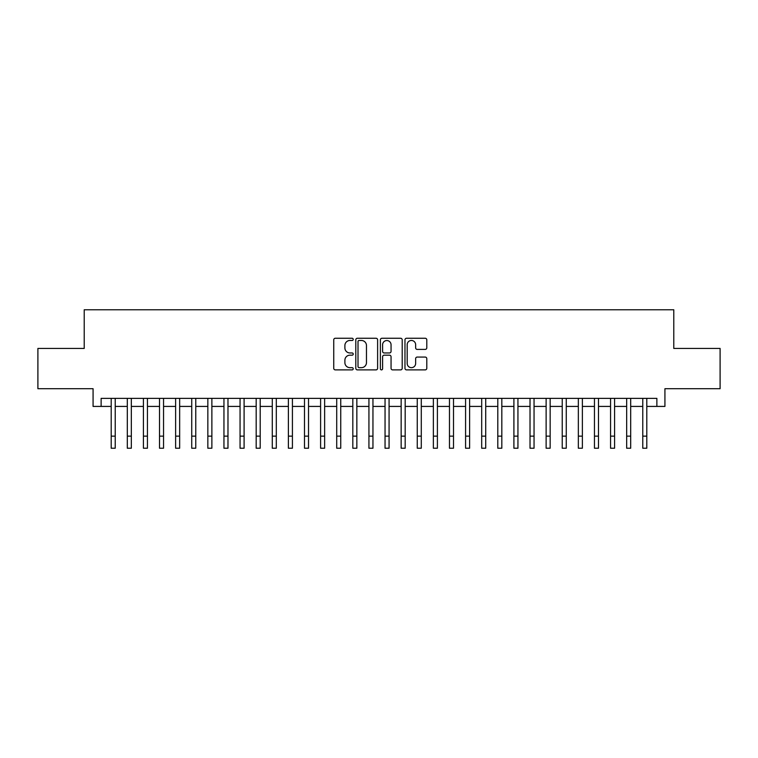 <?xml version="1.0" encoding="UTF-8"?>
<svg xmlns="http://www.w3.org/2000/svg" width="758" height="758" viewBox="0 0 758 758"><rect width="100%" height="100%" fill="white"/><g stroke="black" fill="none" stroke-linecap="round" stroke-linejoin="round"><path stroke-width="1.14" d="M353.228 339.366A1.109 1.109 0 0 0 352.119 338.257L335.32 338.257A1.582 1.582 0 0 0 333.738 339.84L333.738 368.303A1.582 1.582 0 0 0 335.32 369.885L352.119 369.885A1.109 1.109 0 0 0 353.228 368.776A1.109 1.109 0 0 0 352.119 367.668L349.95 367.668A5.06 5.06 0 0 1 344.89 362.608L344.89 360.24A5.06 5.06 0 0 1 349.95 355.18L352.119 355.18A1.109 1.109 0 0 0 353.228 354.071A1.109 1.109 0 0 0 352.119 352.963L349.95 352.963A5.06 5.06 0 0 1 344.89 347.903L344.89 345.534A5.06 5.06 0 0 1 349.95 340.475L352.119 340.475A1.109 1.109 0 0 0 353.228 339.366M425.21 349.41A1.582 1.582 0 0 0 426.792 347.827L426.792 339.84A1.582 1.582 0 0 0 425.21 338.257L406.553 338.257A1.582 1.582 0 0 0 404.971 339.84L404.971 368.303A1.582 1.582 0 0 0 406.553 369.885L425.21 369.885A1.582 1.582 0 0 0 426.792 368.303L426.792 358.657A1.582 1.582 0 0 0 425.21 357.075L417.222 357.075A1.582 1.582 0 0 0 415.64 358.657L415.64 363.442A4.226 4.226 0 0 1 411.414 367.668A4.226 4.226 0 0 1 407.188 363.442L407.188 344.701A4.226 4.226 0 0 1 411.414 340.475A4.226 4.226 0 0 1 415.64 344.701L415.64 347.827A1.582 1.582 0 0 0 417.222 349.41L425.21 349.41M101.127 406.421L101.127 398.367L656.873 398.367L656.873 406.421L664.927 406.421L664.927 388.702L720.1 388.702L720.1 348.434L673.786 348.434L673.786 309.776L84.214 309.776L84.214 348.434L37.9 348.434L37.9 388.702L93.073 388.702L93.073 406.421L111.199 406.421M377.617 339.84A1.582 1.582 0 0 0 376.034 338.257L357.378 338.257A1.582 1.582 0 0 0 355.796 339.84L355.796 368.303A1.582 1.582 0 0 0 357.378 369.885L376.034 369.885A1.582 1.582 0 0 0 377.617 368.303L377.617 339.84M381.966 338.257L400.622 338.257A1.582 1.582 0 0 1 402.204 339.84L402.204 368.303A1.582 1.582 0 0 1 400.622 369.885L392.635 369.885A1.582 1.582 0 0 1 391.052 368.303L391.052 356.762A1.582 1.582 0 0 0 389.479 355.18L384.183 355.18A1.582 1.582 0 0 0 382.601 356.762L382.601 368.776A1.109 1.109 0 0 1 381.492 369.885A1.109 1.109 0 0 1 380.383 368.776L380.383 339.84A1.582 1.582 0 0 1 381.966 338.257M115.225 406.421L127.306 406.421M131.333 406.421L143.414 406.421M147.44 406.421L159.521 406.421M163.548 406.421L175.629 406.421M179.655 406.421L191.736 406.421M195.763 406.421L207.844 406.421M211.87 406.421L223.951 406.421M227.978 406.421L240.059 406.421M244.095 406.421L256.176 406.421M260.202 406.421L272.283 406.421M276.31 406.421L288.391 406.421M292.417 406.421L304.498 406.421M308.525 406.421L320.606 406.421M324.632 406.421L336.713 406.421M340.74 406.421L352.821 406.421M356.847 406.421L368.928 406.421M372.955 406.421L385.045 406.421M389.072 406.421L401.153 406.421M405.179 406.421L417.26 406.421M421.287 406.421L433.368 406.421M437.394 406.421L449.475 406.421M453.502 406.421L465.583 406.421M469.609 406.421L481.69 406.421M485.717 406.421L497.798 406.421M501.824 406.421L513.905 406.421M517.941 406.421L530.022 406.421M534.049 406.421L546.13 406.421M550.156 406.421L562.237 406.421M566.264 406.421L578.345 406.421M582.371 406.421L594.452 406.421M598.479 406.421L610.56 406.421M614.586 406.421L626.667 406.421M630.694 406.421L642.775 406.421M646.801 406.421L656.873 406.421M359.121 340.475A1.109 1.109 0 0 0 358.013 341.583L358.013 366.559A1.109 1.109 0 0 0 359.121 367.668L361.405 367.668A5.06 5.06 0 0 0 366.465 362.608L366.465 345.534A5.06 5.06 0 0 0 361.405 340.475L359.121 340.475M391.052 344.786A4.226 4.226 0 0 0 386.826 340.55A4.226 4.226 0 0 0 382.601 344.786L382.601 351.38A1.582 1.582 0 0 0 384.183 352.963L389.479 352.963A1.582 1.582 0 0 0 391.052 351.38L391.052 344.786M111.199 436.144L115.225 436.144L115.225 448.224L111.199 448.224L111.199 398.367M115.225 436.144L115.225 398.367M127.306 448.224L131.333 448.224L127.306 448.224L127.306 398.367M131.333 448.224L131.333 398.367M143.414 448.224L147.44 448.224L143.414 448.224L143.414 398.367M147.44 448.224L147.44 398.367M159.521 448.224L163.548 448.224L159.521 448.224L159.521 398.367M163.548 448.224L163.548 398.367M175.629 448.224L179.655 448.224L175.629 448.224L175.629 398.367M179.655 448.224L179.655 398.367M191.736 448.224L195.763 448.224L191.736 448.224L191.736 398.367M195.763 448.224L195.763 398.367M207.844 448.224L211.87 448.224L207.844 448.224L207.844 398.367M211.87 448.224L211.87 398.367M223.951 448.224L227.978 448.224L223.951 448.224L223.951 398.367M227.978 448.224L227.978 398.367M240.059 448.224L244.095 448.224L240.059 448.224L240.059 398.367M244.095 448.224L244.095 398.367M256.176 448.224L260.202 448.224L256.176 448.224L256.176 398.367M260.202 448.224L260.202 398.367M272.283 448.224L276.31 448.224L272.283 448.224L272.283 398.367M276.31 448.224L276.31 398.367M288.391 448.224L292.417 448.224L288.391 448.224L288.391 398.367M292.417 448.224L292.417 398.367M304.498 448.224L308.525 448.224L304.498 448.224L304.498 398.367M308.525 448.224L308.525 398.367M320.606 448.224L324.632 448.224L320.606 448.224L320.606 398.367M324.632 448.224L324.632 398.367M336.713 448.224L340.74 448.224L336.713 448.224L336.713 398.367M340.74 448.224L340.74 398.367M352.821 448.224L356.847 448.224L352.821 448.224L352.821 398.367M356.847 448.224L356.847 398.367M368.928 448.224L372.955 448.224L368.928 448.224L368.928 398.367M372.955 448.224L372.955 398.367M385.045 448.224L389.072 448.224L385.045 448.224L385.045 398.367M389.072 448.224L389.072 398.367M401.153 448.224L405.179 448.224L401.153 448.224L401.153 398.367M405.179 448.224L405.179 398.367M417.26 448.224L421.287 448.224L417.26 448.224L417.26 398.367M421.287 448.224L421.287 398.367M433.368 448.224L437.394 448.224L433.368 448.224L433.368 398.367M437.394 448.224L437.394 398.367M449.475 448.224L453.502 448.224L449.475 448.224L449.475 398.367M453.502 448.224L453.502 398.367M465.583 448.224L469.609 448.224L465.583 448.224L465.583 398.367M469.609 448.224L469.609 398.367M481.69 448.224L485.717 448.224L481.69 448.224L481.69 398.367M485.717 448.224L485.717 398.367M497.798 448.224L501.824 448.224L497.798 448.224L497.798 398.367M501.824 448.224L501.824 398.367M513.905 448.224L517.941 448.224L513.905 448.224L513.905 398.367M517.941 448.224L517.941 398.367M530.022 448.224L534.049 448.224L530.022 448.224L530.022 398.367M534.049 448.224L534.049 398.367M546.13 448.224L550.156 448.224L546.13 448.224L546.13 398.367M550.156 448.224L550.156 398.367M562.237 448.224L566.264 448.224L562.237 448.224L562.237 398.367M566.264 448.224L566.264 398.367M578.345 448.224L582.371 448.224L578.345 448.224L578.345 398.367M582.371 448.224L582.371 398.367M594.452 448.224L598.479 448.224L594.452 448.224L594.452 398.367M598.479 448.224L598.479 398.367M610.56 448.224L614.586 448.224L610.56 448.224L610.56 398.367M614.586 448.224L614.586 398.367M626.667 448.224L630.694 448.224L626.667 448.224L626.667 398.367M630.694 448.224L630.694 398.367M642.775 448.224L646.801 448.224L642.775 448.224L642.775 398.367M646.801 448.224L646.801 398.367M127.306 436.144L131.333 436.144M143.414 436.144L147.44 436.144M159.521 436.144L163.548 436.144M175.629 436.144L179.655 436.144M191.736 436.144L195.763 436.144M207.844 436.144L211.87 436.144M223.951 436.144L227.978 436.144M240.059 436.144L244.095 436.144M256.176 436.144L260.202 436.144M272.283 436.144L276.31 436.144M288.391 436.144L292.417 436.144M304.498 436.144L308.525 436.144M320.606 436.144L324.632 436.144M336.713 436.144L340.74 436.144M352.821 436.144L356.847 436.144M368.928 436.144L372.955 436.144M385.045 436.144L389.072 436.144M401.153 436.144L405.179 436.144M417.26 436.144L421.287 436.144M433.368 436.144L437.394 436.144M449.475 436.144L453.502 436.144M465.583 436.144L469.609 436.144M481.69 436.144L485.717 436.144M497.798 436.144L501.824 436.144M513.905 436.144L517.941 436.144M530.022 436.144L534.049 436.144M546.13 436.144L550.156 436.144M562.237 436.144L566.264 436.144M578.345 436.144L582.371 436.144M594.452 436.144L598.479 436.144M610.56 436.144L614.586 436.144M626.667 436.144L630.694 436.144M642.775 436.144L646.801 436.144"/></g></svg>
